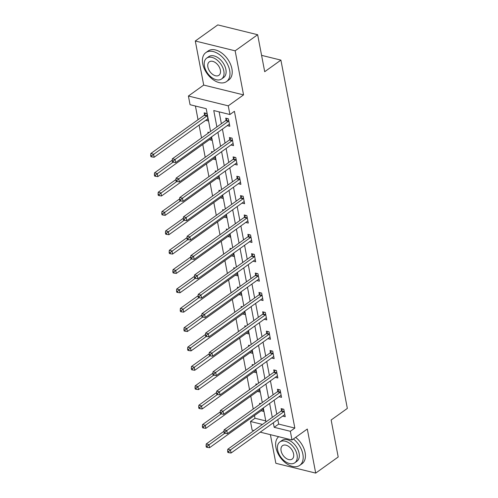 <?xml version="1.0" encoding="UTF-8"?>
<svg xmlns="http://www.w3.org/2000/svg" width="498" height="498" viewBox="0 0 498 498"><rect width="100%" height="100%" fill="white"/><g stroke="black" fill="none" stroke-linecap="round" stroke-linejoin="round"><path stroke-width="0.75" d="M210.561 131.466L206.216 108.689L190.062 104.711L188.406 96.021L228.258 105.837L229.914 114.521L213.76 110.544L216.885 126.94M203.701 85.071L243.553 94.888L235.149 50.821L257.647 34.717L217.794 24.9L195.297 41.004L203.701 85.071L188.406 96.021M270.389 434.661L275.848 463.283L315.701 473.1L307.297 429.033L292.002 439.983L260.217 432.158M253.856 430.589L252.144 430.172L250.488 421.482L262.465 424.433M254.472 415.544L254.988 418.258L250.488 421.482M195.428 106.03L198.036 119.707M199.063 125.085L201.516 137.94M202.754 144.451L205.207 157.306M206.452 163.817L208.905 176.666M210.144 183.177L212.596 196.031M213.835 202.543L216.288 215.397M217.533 221.909L219.985 234.757M221.224 241.269L223.677 254.123M224.922 260.635L227.368 273.489M228.613 279.994L231.066 292.849M232.305 299.36L234.757 312.215M236.002 318.726L238.455 331.581M239.694 338.086L242.146 350.941M243.391 357.452L245.838 370.307M247.083 376.818L249.535 389.673M250.774 396.178L253.227 409.032M235.149 50.821L195.297 41.004M257.647 34.717L264.706 71.706L280.903 60.109L347.343 408.41L331.145 420.007L338.198 456.996L315.701 473.1M280.903 60.109L261.581 55.353M254.988 418.258L265.776 420.916M261.126 410.782L263.691 411.41L263.062 408.111M260.809 403.604L259.576 403.299L259.775 404.345M257.429 391.416L259.993 392.05L259.365 388.751M257.117 384.244L255.885 383.939L256.084 384.985M253.737 372.056L256.302 372.685L255.673 369.385M253.42 364.878L252.187 364.573L252.386 365.619M250.04 352.69L252.611 353.319L251.982 350.019M249.728 345.512L248.496 345.214L248.695 346.253M246.348 333.324L248.913 333.959L248.284 330.66M246.037 326.153L244.804 325.848L245.004 326.893M242.657 313.964L245.221 314.593L244.593 311.294M242.339 306.787L241.107 306.482L241.306 307.527M238.959 294.598L241.53 295.227L240.895 291.928M238.648 287.421L237.415 287.122L237.614 288.161M235.268 275.232L237.832 275.867L237.204 272.568M234.956 268.061L233.718 267.756L233.917 268.802M231.576 255.872L234.141 256.501L233.512 253.202M231.259 248.695L230.026 248.39L230.225 249.436M227.879 236.506L230.443 237.141L229.815 233.836M227.567 229.329L226.335 229.03L226.534 230.07M224.187 217.14L226.752 217.775L226.123 214.476M223.87 209.969L222.637 209.664L222.836 210.71M220.49 197.781L223.06 198.409L222.425 195.11M220.178 190.603L218.946 190.298L219.145 191.344M216.798 178.415L219.363 179.05L218.734 175.744M216.487 171.237L215.248 170.939L215.447 171.978M213.107 159.049L215.671 159.684L215.043 156.384M212.789 151.878L211.557 151.573L211.756 152.618M209.409 139.689L211.974 140.318L211.345 137.018M209.098 132.512L207.865 132.207L208.064 133.252M205.718 120.323L208.282 120.958L206.863 113.507L204.168 112.847L204.554 114.851M277.816 419.559L278.687 424.097L294.841 428.075L234.415 111.303L229.914 114.521M219.126 111.863L221.386 123.716M222.413 129.1L225.077 143.082M226.104 148.466L228.769 162.441M229.796 167.826L232.466 181.807M233.494 187.192L236.158 201.173M237.185 206.552L239.855 220.533M240.883 225.918L243.547 239.899M244.574 245.284L247.238 259.265M248.265 264.643L250.936 278.625M251.963 284.009L254.627 297.991M255.655 303.375L258.325 317.357M259.352 322.735L262.016 336.716M263.044 342.101L265.708 356.082M266.735 361.467L269.406 375.448M270.433 380.827L273.097 394.808M274.124 400.193L276.795 414.174M282.665 416.085L285.236 416.72L283.81 409.269L281.121 408.609L281.501 410.62M278.973 396.725L281.538 397.354L280.119 389.909L277.423 389.243L277.809 391.254M275.282 377.36L277.847 377.988L276.427 370.543L273.732 369.883L274.112 371.888M271.584 357.994L274.149 358.628L272.73 351.177L270.041 350.517L270.42 352.528M267.893 338.634L270.458 339.263L269.038 331.817L266.343 331.151L266.729 333.162M264.195 319.268L266.766 319.897L265.341 312.451L262.651 311.792L263.031 313.796M260.504 299.902L263.069 300.537L261.649 293.085L258.954 292.426L259.34 294.436M256.812 280.542L259.377 281.171L257.958 273.726L255.262 273.06L255.648 275.07M253.115 261.176L255.679 261.811L254.26 254.36L251.571 253.7L251.951 255.704M249.423 241.81L251.988 242.445L250.569 234.994L247.873 234.334L248.259 236.345M245.726 222.45L248.297 223.079L246.871 215.634L244.182 214.968L244.562 216.979M242.034 203.084L244.599 203.719L243.18 196.268L240.484 195.608L240.87 197.613M238.343 183.718L240.908 184.353L239.488 176.902L236.793 176.242L237.179 178.253M234.645 164.359L237.21 164.987L235.791 157.542L233.101 156.876L233.481 158.887M230.954 144.993L233.518 145.628L232.099 138.176L229.404 137.516L229.79 139.521M227.256 125.627L229.827 126.262L228.401 118.817L225.712 118.151L226.092 120.161M243.553 94.888L228.258 105.837M294.841 428.075L290.34 431.299L292.002 439.983M265.969 421.918L263.305 407.937M262.278 402.558L259.607 388.577M258.58 383.192L255.916 369.211M254.889 363.826L252.225 349.845M251.197 344.467L248.527 330.485M247.5 325.101L244.835 311.119M243.808 305.735L241.138 291.753M240.111 286.375L237.446 272.394M236.419 267.009L233.755 253.028M232.728 247.643L230.057 233.668M229.03 228.283L226.366 214.302M225.339 208.917L222.668 194.936M221.641 189.557L218.977 175.576M217.95 170.191L215.285 156.21M214.258 150.826L211.588 136.844M273.321 422.777L274.186 427.315L290.34 431.299M217.912 132.319L220.577 146.3M221.604 151.685L224.274 165.666M225.301 171.051L227.966 185.032M228.993 190.41L231.657 204.392M232.684 209.776L235.355 223.758M236.382 229.142L239.046 243.117M240.073 248.502L242.744 262.483M243.771 267.868L246.435 281.849M247.462 287.228L250.127 301.209M251.154 306.594L253.824 320.575M254.852 325.96L257.516 339.941M258.543 345.319L261.213 359.301M262.241 364.685L264.905 378.667M265.932 384.051L268.596 398.033M269.623 403.411L272.294 417.392M278.687 424.097L274.186 427.315M283.76 411.778L281.065 411.118L227.791 449.246L230.487 449.912L283.76 411.778A1.426 0.89 103.8 0 0 284.078 411.448L284.196 411.28M228.682 451.481L227.605 451.213L227.841 452.458L228.924 452.726L228.682 451.481L230.487 449.912L231.078 453.012L284.352 414.884A1.426 0.89 103.8 0 1 284.7 414.728L284.85 414.71M281.065 411.118A1.426 0.89 103.8 0 0 281.382 410.788L282.652 408.983M227.791 449.246L227.605 451.213M228.924 452.726L231.078 453.012M223.969 431.262L206.247 443.942L208.942 444.608L209.534 447.708L262.807 409.574A1.426 0.89 -76.2 0 1 263.162 409.424L263.305 409.406M224.803 433.254L207.143 446.177L206.066 445.909L206.303 447.154L207.38 447.416L207.143 446.177M209.534 447.708L207.38 447.416M206.066 445.909L206.247 443.942M278.675 436.702A17.791 11.193 -125.6 0 0 275.942 447.571A17.791 11.193 -125.6 0 0 285.964 463.227A17.791 11.193 -125.6 0 0 299.765 465.35A17.791 11.193 -125.6 0 0 302.871 454.201A17.791 11.193 -125.6 0 0 293.409 438.975M299.765 465.35L302.012 463.744A17.791 11.193 -125.6 0 0 305.118 452.589A17.791 11.193 -125.6 0 0 295.663 437.362M279.882 441.95L281.949 440.469A12.811 8.055 54.4 0 1 291.884 441.994A12.811 8.055 54.4 0 1 299.099 453.273A12.811 8.055 54.4 0 1 296.864 461.304L294.791 462.785A12.811 8.055 -125.6 0 0 297.032 454.755A12.811 8.055 -125.6 0 0 289.817 443.475A12.811 8.055 -125.6 0 0 279.882 441.95A12.811 8.055 -125.6 0 0 277.641 449.98A12.811 8.055 -125.6 0 0 284.862 461.254A12.811 8.055 -125.6 0 0 294.791 462.785M293.583 453.902A8.254 5.192 -125.6 0 0 288.933 446.638A8.254 5.192 -125.6 0 0 282.534 445.654A8.254 5.192 -125.6 0 0 281.09 450.827A8.254 5.192 -125.6 0 0 285.74 458.098A8.254 5.192 -125.6 0 0 292.145 459.081A8.254 5.192 -125.6 0 0 293.583 453.902M202.73 63.769A17.791 11.193 -125.6 0 0 212.752 79.431A17.791 11.193 -125.6 0 0 226.546 81.554A17.791 11.193 -125.6 0 0 229.659 70.399A17.791 11.193 -125.6 0 0 219.63 54.736A17.791 11.193 -125.6 0 0 205.836 52.614A17.791 11.193 -125.6 0 0 202.73 63.769M226.546 81.554L228.8 79.941A17.791 11.193 -125.6 0 0 231.906 68.792A17.791 11.193 -125.6 0 0 221.884 53.13A17.791 11.193 -125.6 0 0 208.089 51.008L205.836 52.614M206.664 58.148L208.737 56.666A12.811 8.055 54.4 0 1 218.672 58.198A12.811 8.055 54.4 0 1 225.887 69.471A12.811 8.055 54.4 0 1 223.652 77.501L221.579 78.983A12.811 8.055 -125.6 0 0 223.82 70.953A12.811 8.055 -125.6 0 0 216.599 59.679A12.811 8.055 -125.6 0 0 206.664 58.148A12.811 8.055 -125.6 0 0 204.429 66.178A12.811 8.055 -125.6 0 0 211.644 77.451A12.811 8.055 -125.6 0 0 221.579 78.983M220.371 70.106A8.254 5.192 -125.6 0 0 215.721 62.835A8.254 5.192 -125.6 0 0 209.316 61.852A8.254 5.192 -125.6 0 0 207.878 67.025A8.254 5.192 -125.6 0 0 212.528 74.295A8.254 5.192 -125.6 0 0 218.927 75.279A8.254 5.192 -125.6 0 0 220.371 70.106M280.063 392.412L277.374 391.752L224.1 429.886L226.789 430.546L280.063 392.412A1.426 0.89 103.8 0 0 280.386 392.082L280.499 391.914M224.99 432.115L223.913 431.853L224.15 433.092L225.227 433.36L224.99 432.115L226.789 430.546L227.381 433.652L280.654 395.518A1.426 0.89 103.8 0 1 281.009 395.368L281.158 395.344M277.374 391.752A1.426 0.89 103.8 0 0 277.691 391.422L278.955 389.623M224.1 429.886L223.913 431.853M225.227 433.36L227.381 433.652M276.371 373.052L273.676 372.386L220.402 410.52L223.098 411.186L276.371 373.052A1.426 0.89 103.8 0 0 276.689 372.722L276.807 372.554M221.299 412.755L220.222 412.487L220.458 413.732L221.535 413.994L221.299 412.755L223.098 411.186L223.689 414.286L276.963 376.152A1.426 0.89 103.8 0 1 277.318 376.002L277.461 375.984M273.676 372.386A1.426 0.89 103.8 0 0 274 372.056L275.263 370.257M220.402 410.52L220.222 412.487M221.535 413.994L223.689 414.286M220.278 411.896L202.555 424.576L205.251 425.242L205.842 428.342L259.116 390.214A1.426 0.89 -76.2 0 1 259.464 390.059L259.614 390.04M221.106 413.888L203.445 426.811L202.369 426.543L202.605 427.788L203.682 428.056L203.445 426.811M205.842 428.342L203.682 428.056M202.369 426.543L202.555 424.576M216.58 392.53L198.864 405.216L201.553 405.876L202.144 408.983L255.418 370.848A1.426 0.89 -76.2 0 1 255.773 370.699L255.922 370.674M217.414 394.528L199.754 407.445L198.677 407.183L198.914 408.422L199.991 408.69L199.754 407.445M202.144 408.983L199.991 408.69M198.677 407.183L198.864 405.216M272.68 353.686L269.984 353.026L216.711 391.154L219.4 391.82L272.68 353.686A1.426 0.89 103.8 0 0 272.997 353.356L273.116 353.188M217.601 393.389L216.524 393.127L216.761 394.366L217.838 394.634L217.601 393.389L219.4 391.82L219.998 394.926L273.271 356.792A1.426 0.89 103.8 0 1 273.62 356.636L273.769 356.618M269.984 353.026A1.426 0.89 103.8 0 0 270.302 352.696L271.572 350.891M216.711 391.154L216.524 393.127M217.838 394.634L219.998 394.926M268.982 334.32L266.293 333.66L213.02 371.794L215.709 372.454L268.982 334.32A1.426 0.89 103.8 0 0 269.3 333.99L269.418 333.828M213.91 374.023L212.833 373.761L213.069 375L214.146 375.268L213.91 374.023L215.709 372.454L216.3 375.56L269.574 337.426A1.426 0.89 103.8 0 1 269.928 337.277L270.072 337.252M266.293 333.66A1.426 0.89 103.8 0 0 266.611 333.33L267.874 331.531M213.02 371.794L212.833 373.761M214.146 375.268L216.3 375.56M265.291 314.96L262.595 314.294L209.322 352.428L212.017 353.094L265.291 314.96A1.426 0.89 103.8 0 0 265.608 314.63L265.727 314.462M210.218 354.663L209.135 354.395L209.378 355.64L210.455 355.902L210.218 354.663L212.017 353.094L212.609 356.195L265.882 318.06A1.426 0.89 103.8 0 1 266.237 317.911L266.38 317.892M262.595 314.294A1.426 0.89 103.8 0 0 262.913 313.964L264.183 312.165M209.322 352.428L209.135 354.395M210.455 355.902L212.609 356.195M212.889 373.17L195.166 385.85L197.862 386.516L198.453 389.617L251.727 351.482A1.426 0.89 -76.2 0 1 252.081 351.333L252.225 351.314M213.723 375.162L196.063 388.085L194.986 387.818L195.222 389.063L196.299 389.324L196.063 388.085M198.453 389.617L196.299 389.324M194.986 387.818L195.166 385.85M209.191 353.804L191.475 366.484L194.164 367.151L194.762 370.257L248.035 332.122A1.426 0.89 -76.2 0 1 248.384 331.967L248.533 331.948M210.025 355.796L192.365 368.719L191.288 368.458L191.525 369.697L192.602 369.964L192.365 368.719M194.762 370.257L192.602 369.964M191.288 368.458L191.475 366.484M205.5 334.438L187.777 347.125L190.473 347.785L191.064 350.891L244.337 312.756A1.426 0.89 -76.2 0 1 244.692 312.607L244.835 312.582M206.334 336.436L188.674 349.353L187.597 349.092L187.833 350.331L188.91 350.598L188.674 349.353M191.064 350.891L188.91 350.598M187.597 349.092L187.777 347.125M261.593 295.594L258.904 294.934L205.63 333.069L208.32 333.728L261.593 295.594A1.426 0.89 103.8 0 0 261.917 295.264L262.035 295.096M206.521 335.297L205.444 335.036L205.68 336.275L206.757 336.542L206.521 335.297L208.32 333.728L208.911 336.835L262.185 298.7A1.426 0.89 103.8 0 1 262.539 298.545L262.689 298.526M258.904 294.934A1.426 0.89 103.8 0 0 259.221 294.604L260.485 292.799M205.63 333.069L205.444 335.036M206.757 336.542L208.911 336.835M201.808 315.078L184.086 327.759L186.781 328.425L187.373 331.525L240.646 293.39A1.426 0.89 -76.2 0 1 241.001 293.241L241.144 293.222M202.636 317.07L184.982 329.993L183.899 329.726L184.142 330.971L185.219 331.232L184.982 329.993M187.373 331.525L185.219 331.232M183.899 329.726L184.086 327.759M257.902 276.234L255.206 275.568L201.933 313.703L204.628 314.363L257.902 276.234A1.426 0.89 103.8 0 0 258.219 275.898L258.338 275.736M202.829 315.937L201.752 315.67L201.989 316.909L203.066 317.176L202.829 315.937L204.628 314.363L205.22 317.469L258.493 279.334A1.426 0.89 103.8 0 1 258.848 279.185L258.991 279.16M255.206 275.568A1.426 0.89 103.8 0 0 255.53 275.238L256.794 273.439M201.933 313.703L201.752 315.67M203.066 317.176L205.22 317.469M198.111 295.712L180.394 308.399L183.083 309.059L183.675 312.165L236.948 274.031A1.426 0.89 -76.2 0 1 237.303 273.875L237.453 273.856M198.945 297.704L181.284 310.628L180.208 310.366L180.444 311.605L181.521 311.873L181.284 310.628M183.675 312.165L181.521 311.873M180.208 310.366L180.394 308.399M254.21 256.868L251.515 256.202L198.241 294.337L200.937 295.003L254.21 256.868A1.426 0.89 103.8 0 0 254.528 256.538L254.646 256.37M199.132 296.571L198.055 296.304L198.291 297.549L199.368 297.81L199.132 296.571L200.937 295.003L201.528 298.103L254.802 259.968A1.426 0.89 103.8 0 1 255.15 259.819L255.3 259.8M251.515 256.202A1.426 0.89 103.8 0 0 251.832 255.872L253.102 254.073M198.241 294.337L198.055 296.304M199.368 297.81L201.528 298.103M194.419 276.346L176.697 289.033L179.392 289.693L179.983 292.799L233.257 254.665A1.426 0.89 -76.2 0 1 233.612 254.515L233.755 254.49M195.253 278.345L177.593 291.268L176.516 291L176.753 292.239L177.83 292.507L177.593 291.268M179.983 292.799L177.83 292.507M176.516 291L176.697 289.033M250.513 237.502L247.823 236.843L194.55 274.977L197.239 275.637L250.513 237.502A1.426 0.89 103.8 0 0 250.83 237.173L250.948 237.004M195.44 277.205L194.363 276.944L194.6 278.183L195.677 278.45L195.44 277.205L197.239 275.637L197.831 278.743L251.104 240.609A1.426 0.89 103.8 0 1 251.459 240.459L251.602 240.434M247.823 236.843A1.426 0.89 103.8 0 0 248.141 236.513L249.405 234.714M194.55 274.977L194.363 276.944M195.677 278.45L197.831 278.743M190.722 256.987L173.005 269.667L175.701 270.333L176.292 273.433L229.566 235.299A1.426 0.89 -76.2 0 1 229.914 235.149L230.064 235.131M191.556 258.979L173.895 271.902L172.818 271.634L173.055 272.879L174.132 273.141L173.895 271.902M176.292 273.433L174.132 273.141M172.818 271.634L173.005 269.667M246.821 218.143L244.126 217.477L190.852 255.611L193.548 256.271L246.821 218.143A1.426 0.89 103.8 0 0 247.139 217.813L247.257 217.645M191.749 257.846L190.672 257.578L190.908 258.817L191.985 259.084L191.749 257.846L193.548 256.271L194.139 259.377L247.413 221.243A1.426 0.89 103.8 0 1 247.767 221.093L247.911 221.068M244.126 217.477A1.426 0.89 103.8 0 0 244.443 217.147L245.713 215.348M190.852 255.611L190.672 257.578M191.985 259.084L194.139 259.377M187.03 237.621L169.314 250.307L172.003 250.967L172.594 254.073L225.868 215.939A1.426 0.89 -76.2 0 1 226.223 215.79L226.366 215.765M187.864 239.613L170.204 252.536L169.127 252.274L169.364 253.513L170.441 253.781L170.204 252.536M172.594 254.073L170.441 253.781M169.127 252.274L169.314 250.307M243.124 198.777L240.434 198.111L187.161 236.245L189.85 236.911L243.124 198.777A1.426 0.89 103.8 0 0 243.447 198.447L243.566 198.279M188.051 238.48L186.974 238.212L187.211 239.457L188.288 239.719L188.051 238.48L189.85 236.911L190.441 240.011L243.715 201.877A1.426 0.89 103.8 0 1 244.07 201.727L244.219 201.709M240.434 198.111A1.426 0.89 103.8 0 0 240.752 197.781L242.016 195.982M187.161 236.245L186.974 238.212M188.288 239.719L190.441 240.011M183.339 218.255L165.616 230.941L168.312 231.601L168.903 234.707L222.176 196.573A1.426 0.89 -76.2 0 1 222.531 196.424L222.674 196.399M184.167 220.253L166.513 233.176L165.436 232.908L165.672 234.147L166.749 234.415L166.513 233.176M168.903 234.707L166.749 234.415M165.436 232.908L165.616 230.941M239.432 179.411L236.737 178.751L183.463 216.885L186.159 217.545L239.432 179.411A1.426 0.89 103.8 0 0 239.75 179.081L239.868 178.913M184.36 219.114L183.283 218.852L183.519 220.091L184.596 220.359L184.36 219.114L186.159 217.545L186.75 220.651L240.024 182.517A1.426 0.89 103.8 0 1 240.378 182.368L240.522 182.343M236.737 178.751A1.426 0.89 103.8 0 0 237.06 178.421L238.324 176.622M183.463 216.885L183.283 218.852M184.596 220.359L186.75 220.651M179.641 198.895L161.925 211.575L164.614 212.241L165.205 215.341L218.479 177.207A1.426 0.89 -76.2 0 1 218.834 177.058L218.983 177.039M180.475 200.887L162.815 213.81L161.738 213.542L161.975 214.787L163.051 215.049L162.815 213.81M165.205 215.341L163.051 215.049M161.738 213.542L161.925 211.575M235.741 160.051L233.045 159.385L179.772 197.519L182.467 198.179L235.741 160.051A1.426 0.89 103.8 0 0 236.058 159.721L236.177 159.553M180.662 199.754L179.585 199.486L179.822 200.725L180.899 200.993L180.662 199.754L182.467 198.179L183.059 201.285L236.332 163.151A1.426 0.89 103.8 0 1 236.681 163.002L236.83 162.977M233.045 159.385A1.426 0.89 103.8 0 0 233.363 159.055L234.633 157.256M179.772 197.519L179.585 199.486M180.899 200.993L183.059 201.285M175.95 179.529L158.227 192.216L160.922 192.875L161.514 195.982L214.787 157.847A1.426 0.89 -76.2 0 1 215.142 157.698L215.285 157.673M176.784 181.521L159.123 194.444L158.047 194.183L158.283 195.421L159.36 195.689L159.123 194.444M161.514 195.982L159.36 195.689M158.047 194.183L158.227 192.216M232.043 140.685L229.354 140.019L176.08 178.153L178.77 178.819L232.043 140.685A1.426 0.89 103.8 0 0 232.361 140.355L232.479 140.187M176.971 180.388L175.894 180.12L176.13 181.365L177.207 181.627L176.971 180.388L178.77 178.819L179.361 181.919L232.634 143.785A1.426 0.89 103.8 0 1 232.989 143.636L233.132 143.617M229.354 140.019A1.426 0.89 103.8 0 0 229.671 139.689L230.935 137.89M176.08 178.153L175.894 180.12M177.207 181.627L179.361 181.919M172.258 160.163L154.536 172.85L157.231 173.509L157.822 176.616L211.096 138.481A1.426 0.89 -76.2 0 1 211.445 138.332L211.594 138.307M173.086 162.161L155.426 175.084L154.349 174.817L154.585 176.055L155.662 176.323L155.426 175.084M157.822 176.616L155.662 176.323M154.349 174.817L154.536 172.85M228.352 121.319L225.656 120.659L172.383 158.794L175.078 159.453L228.352 121.319A1.426 0.89 103.8 0 0 228.669 120.989L228.787 120.821M173.279 161.022L172.202 160.761L172.439 161.999L173.516 162.267L173.279 161.022L175.078 159.453L175.669 162.56L228.943 124.425A1.426 0.89 103.8 0 1 229.298 124.276L229.441 124.251M225.656 120.659A1.426 0.89 103.8 0 0 225.974 120.329L227.244 118.53M172.383 158.794L172.202 160.761M173.516 162.267L175.669 162.56M205.699 113.22L204.435 115.019A1.426 0.89 -76.2 0 1 204.118 115.349L150.844 153.484L153.533 154.15L154.125 157.25L207.398 119.115A1.426 0.89 -76.2 0 1 207.753 118.966L207.896 118.947M207.243 115.517L207.124 115.685A1.426 0.89 -76.2 0 1 206.807 116.015L151.734 155.718L150.657 155.451L150.894 156.696L151.971 156.957L151.734 155.718M154.125 157.25L151.971 156.957M150.657 155.451L150.844 153.484M284.078 411.448L281.382 410.788M280.386 392.082L277.691 391.422M276.689 372.722L274 372.056M272.997 353.356L270.302 352.696M269.3 333.99L266.611 333.33M265.608 314.63L262.913 313.964M261.917 295.264L259.221 294.604M258.219 275.898L255.53 275.238M254.528 256.538L251.832 255.872M250.83 237.173L248.141 236.513M247.139 217.813L244.443 217.147M243.447 198.447L240.752 197.781M239.75 179.081L237.06 178.421M236.058 159.721L233.363 159.055M232.361 140.355L229.671 139.689M228.669 120.989L225.974 120.329M204.435 115.019L207.124 115.685M204.118 115.349L206.807 116.015"/></g></svg>
